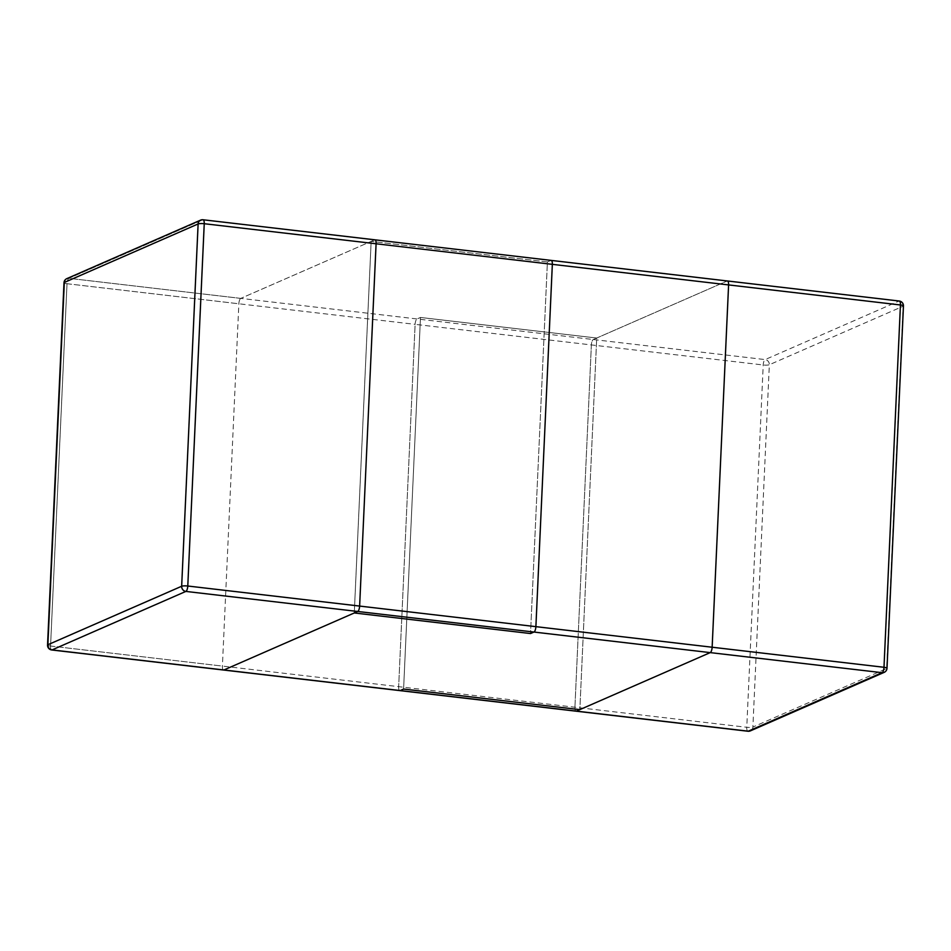 <?xml version="1.0" encoding="UTF-8"?>
<svg xmlns="http://www.w3.org/2000/svg" width="951" height="951" viewBox="0 0 951 951"><rect width="100%" height="100%" fill="white"/><g stroke="black" fill="none" stroke-linecap="round" stroke-linejoin="round"><path stroke-width="0.71" stroke-dasharray="4.75 3.57" d="M551.176 260.396A4.731 1.652 -83.3 0 0 550.831 260.455L547.407 261.953L530.527 633.544L547.407 261.953L371.152 241.376L547.407 261.953L550.831 260.455L374.587 239.878L371.152 241.376L354.283 612.967L371.152 241.376L240.781 298.388L374.587 239.878L240.781 298.388A4.731 1.652 96.7 0 0 238.856 303.773A4.731 1.652 96.7 0 1 240.781 298.388A4.731 1.652 96.7 0 0 238.856 303.773L222.403 666.08A4.731 1.652 96.7 0 0 223.58 670.027A4.731 1.652 96.7 0 1 222.403 666.08A4.731 1.652 96.7 0 0 223.58 670.027M747.926 731.236A4.731 1.652 96.7 0 1 746.761 727.289L763.213 364.982A4.731 1.652 96.7 0 1 765.139 359.585L593.293 339.531A4.731 1.652 -83.3 0 0 591.367 344.928L574.915 707.223A4.731 1.652 -83.3 0 0 576.08 711.182A4.731 1.652 96.7 0 1 574.915 707.223L591.367 344.928A4.731 1.652 96.7 0 1 593.293 339.531L596.717 338.033L579.848 709.624L596.717 338.033L420.473 317.456L417.037 318.954L420.473 317.456L403.593 689.047L420.473 317.456L596.717 338.033L727.087 281.021L550.831 260.455M750.375 730.879A4.731 4.351 -113.6 0 0 752.883 727.051A4.731 0.88 -177.4 0 1 746.761 727.289L398.659 686.658L415.111 324.35A4.731 1.652 96.7 0 1 417.037 318.954A4.731 1.652 -83.3 0 0 415.111 324.35L67.01 283.719A4.731 1.652 96.7 0 1 68.936 278.322L202.741 219.812L374.587 239.878L202.741 219.812A4.731 4.351 -113.6 0 0 200.625 220.121A4.731 4.351 -113.6 0 1 202.741 219.812L68.936 278.322L593.293 339.531L727.087 281.021L898.933 301.087L765.139 359.585A4.731 4.351 -113.6 0 1 769.335 364.744L903.129 306.246L886.677 668.541L752.883 727.051L769.335 364.744A4.731 0.88 2.6 0 1 763.213 364.982L415.111 324.35L398.659 686.658A4.731 1.652 -83.3 0 0 399.824 690.604A4.731 1.652 96.7 0 1 398.659 686.658L50.558 646.026L67.01 283.719L238.856 303.773M884.168 672.369A4.731 4.351 66.4 0 0 886.677 668.541A4.731 0.88 -177.4 0 0 886.998 668.244M903.45 305.949A4.731 0.88 2.6 0 1 903.129 306.246A4.731 4.351 66.4 0 0 898.933 301.087M240.781 298.388L68.936 278.322A4.731 4.351 66.4 0 0 66.832 278.631A4.731 4.351 66.4 0 1 68.936 278.322A4.731 1.652 96.7 0 0 67.01 283.719A4.731 0.88 -177.4 0 1 64.002 282.756A4.731 0.88 -177.4 0 0 67.01 283.719L50.558 646.026A4.731 1.652 96.7 0 0 51.734 649.973A4.731 1.652 96.7 0 1 50.558 646.026A4.731 0.88 2.6 0 1 47.55 645.051A4.731 0.88 2.6 0 0 50.558 646.026L222.403 666.08"/><path stroke-width="1.43" d="M898.933 301.087A4.731 1.652 96.7 0 1 899.266 301.027L727.42 280.973A4.731 1.652 96.7 0 0 727.087 281.021A4.731 1.652 96.7 0 1 727.42 280.973A4.731 1.652 96.7 0 1 728.597 284.92L712.144 647.227A4.731 1.652 96.7 0 1 710.219 652.612L533.963 632.046L530.527 633.544L533.963 632.046A4.731 1.652 -83.3 0 0 535.889 626.65L552.341 264.342A4.731 1.652 -83.3 0 0 551.176 260.396A4.731 1.652 -83.3 0 0 550.831 260.455M374.587 239.878A4.731 1.652 96.7 0 1 374.92 239.818A4.731 1.652 96.7 0 0 374.587 239.878A4.731 1.652 96.7 0 1 374.92 239.818A4.731 1.652 96.7 0 1 376.085 243.777L359.633 606.072A4.731 1.652 96.7 0 1 357.707 611.469L354.283 612.967L530.527 633.544L354.283 612.967L223.913 669.98A4.731 1.652 96.7 0 1 223.58 670.027A4.731 1.652 96.7 0 0 223.913 669.98A4.731 1.652 96.7 0 1 223.58 670.027L399.824 690.604A4.731 1.652 -83.3 0 0 400.169 690.545L403.593 689.047L579.848 709.624L403.593 689.047L400.169 690.545A4.731 1.652 96.7 0 1 399.824 690.604L576.08 711.182A4.731 1.652 -83.3 0 0 576.413 711.122A4.731 1.652 96.7 0 1 576.08 711.182L747.926 731.236A4.731 4.731 0 0 0 750.375 730.879A4.731 4.351 -113.6 0 1 748.259 731.188L576.413 711.122L710.219 652.612L576.413 711.122L223.913 669.98L357.707 611.469L223.913 669.98L52.067 649.913A4.731 1.652 96.7 0 1 51.734 649.973L223.58 670.027L51.734 649.973A4.731 1.652 96.7 0 0 52.067 649.913L223.913 669.98M376.085 243.777L359.633 606.072L376.085 243.777L204.239 223.711A4.731 0.88 -177.4 0 0 198.117 223.949L181.665 586.256L47.871 644.754A4.731 0.88 2.6 0 0 47.55 645.051L64.002 282.756A4.731 4.731 0 0 1 66.832 278.631A4.731 4.731 0 0 0 64.002 282.756A4.731 0.88 -177.4 0 1 64.323 282.459A4.731 4.351 66.4 0 1 66.832 278.631L200.625 220.121L66.832 278.631A4.731 4.351 66.4 0 0 64.323 282.459L198.117 223.949A4.731 4.351 -113.6 0 1 200.625 220.121A4.731 4.731 0 0 1 203.074 219.764L374.92 239.818A4.731 1.652 96.7 0 1 376.085 243.777L204.239 223.711L187.787 586.018L204.239 223.711A4.731 0.88 -177.4 0 0 198.117 223.949A4.731 4.351 -113.6 0 1 200.625 220.121A4.731 4.731 0 0 1 203.074 219.764A4.731 1.652 96.7 0 1 204.239 223.711A4.731 1.652 96.7 0 0 203.074 219.764A4.731 1.652 96.7 0 0 202.741 219.812A4.731 1.652 96.7 0 1 203.074 219.764L374.92 239.818A4.731 1.652 96.7 0 1 376.085 243.777L552.341 264.342A4.731 1.652 -83.3 0 0 551.176 260.396L727.42 280.973A4.731 1.652 96.7 0 1 728.597 284.92L552.341 264.342L535.889 626.65A4.731 1.652 -83.3 0 1 533.963 632.046L357.707 611.469A4.731 1.652 96.7 0 0 359.633 606.072A4.731 1.652 96.7 0 1 357.707 611.469L185.861 591.415L52.067 649.913A4.731 4.351 66.4 0 1 47.871 644.754L64.323 282.459L198.117 223.949L181.665 586.256L47.871 644.754L64.323 282.459A4.731 0.88 -177.4 0 0 64.002 282.756L47.55 645.051A4.731 0.88 2.6 0 1 47.871 644.754A4.731 4.351 66.4 0 0 52.067 649.913L185.861 591.415A4.731 4.351 -113.6 0 1 181.665 586.256A4.731 0.88 2.6 0 1 187.787 586.018L712.144 647.227A4.731 1.652 96.7 0 1 710.219 652.612L882.064 672.678L748.259 731.188A4.731 1.652 96.7 0 1 747.926 731.236M728.597 284.92L712.144 647.227L883.99 667.281A4.731 1.652 96.7 0 1 882.064 672.678A4.731 4.351 66.4 0 0 884.168 672.369A4.731 4.731 0 0 0 886.998 668.244A4.731 0.88 -177.4 0 0 883.99 667.281L900.442 304.974L728.597 284.92M900.442 304.974A4.731 0.88 2.6 0 1 903.45 305.949A4.731 4.731 0 0 0 899.266 301.027A4.731 1.652 96.7 0 1 900.442 304.974M359.633 606.072L187.787 586.018A4.731 1.652 96.7 0 1 185.861 591.415A4.731 4.351 -113.6 0 1 181.665 586.256A4.731 0.88 2.6 0 1 187.787 586.018A4.731 1.652 96.7 0 1 185.861 591.415L357.707 611.469M750.375 730.879L884.168 672.369M886.998 668.244L903.45 305.949M47.55 645.051A4.731 4.731 0 0 0 51.734 649.973A4.731 4.731 0 0 1 47.55 645.051M374.92 239.818L551.176 260.396"/></g></svg>
